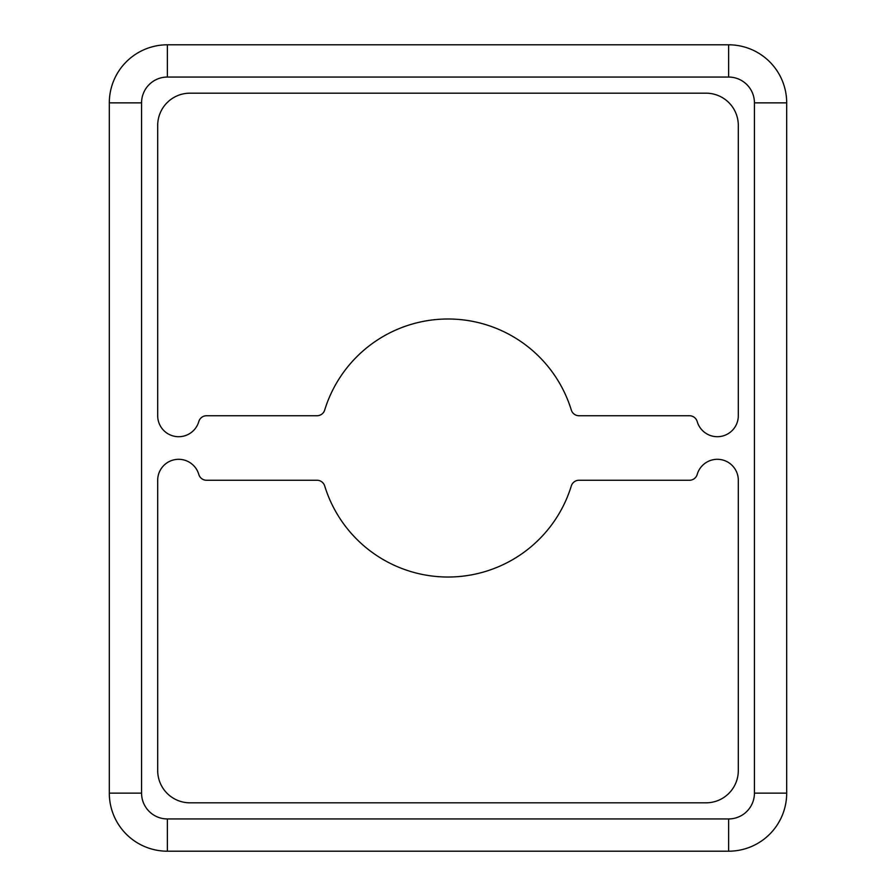 <?xml version="1.0" encoding="UTF-8"?>
<svg xmlns="http://www.w3.org/2000/svg" width="896" height="896" viewBox="0 0 896 896"><rect width="100%" height="100%" fill="white"/><g stroke="black" fill="none" stroke-linecap="round" stroke-linejoin="round"><path stroke-width="1.34" d="M109.312 259.302L109.312 233.498L109.312 259.302M448 577.024A129.024 129.024 0 0 1 324.688 485.946A8.064 8.064 0 0 0 316.971 480.256L206.55 480.256A8.064 8.064 0 0 1 198.8 474.432A20.966 20.966 0 0 0 157.696 480.256L157.696 770.56A32.256 32.256 0 0 0 189.952 802.816L706.048 802.816A32.256 32.256 0 0 0 738.304 770.56L738.304 480.256A20.966 20.966 0 0 0 697.2 474.432A8.064 8.064 0 0 1 689.45 480.256L579.029 480.256A8.064 8.064 0 0 0 571.312 485.946A129.024 129.024 0 0 1 448 577.024M178.662 436.71A20.966 20.966 0 0 0 198.8 421.568A8.064 8.064 0 0 1 206.55 415.744L316.971 415.744A8.064 8.064 0 0 0 324.688 410.054A129.024 129.024 0 0 1 571.312 410.054A8.064 8.064 0 0 0 579.029 415.744L689.45 415.744A8.064 8.064 0 0 1 697.2 421.568A20.966 20.966 0 0 0 738.304 415.744L738.304 125.44A32.256 32.256 0 0 0 706.048 93.184L189.952 93.184A32.256 32.256 0 0 0 157.696 125.44L157.696 415.744A20.966 20.966 0 0 0 178.662 436.71M728.627 818.944L728.627 851.2A58.061 58.061 0 0 0 786.688 793.139L786.688 102.861A58.061 58.061 0 0 0 728.627 44.8L167.373 44.8A58.061 58.061 0 0 0 109.312 102.861L109.312 793.139A58.061 58.061 0 0 0 167.373 851.2L728.627 851.2A58.061 58.061 0 0 0 786.688 793.139L754.432 793.139L754.432 102.861A25.805 25.805 0 0 0 728.627 77.056L167.373 77.056A25.805 25.805 0 0 0 141.568 102.861L141.568 793.139A25.805 25.805 0 0 0 167.373 818.944L728.627 818.944A25.805 25.805 0 0 0 754.432 793.139M167.373 818.944L167.373 851.2A58.061 58.061 0 0 1 109.312 793.139L141.568 793.139M141.568 102.861L109.312 102.861A58.061 58.061 0 0 1 167.373 44.8L167.373 77.056M728.627 77.056L728.627 44.8A58.061 58.061 0 0 1 786.688 102.861L754.432 102.861"/></g></svg>
